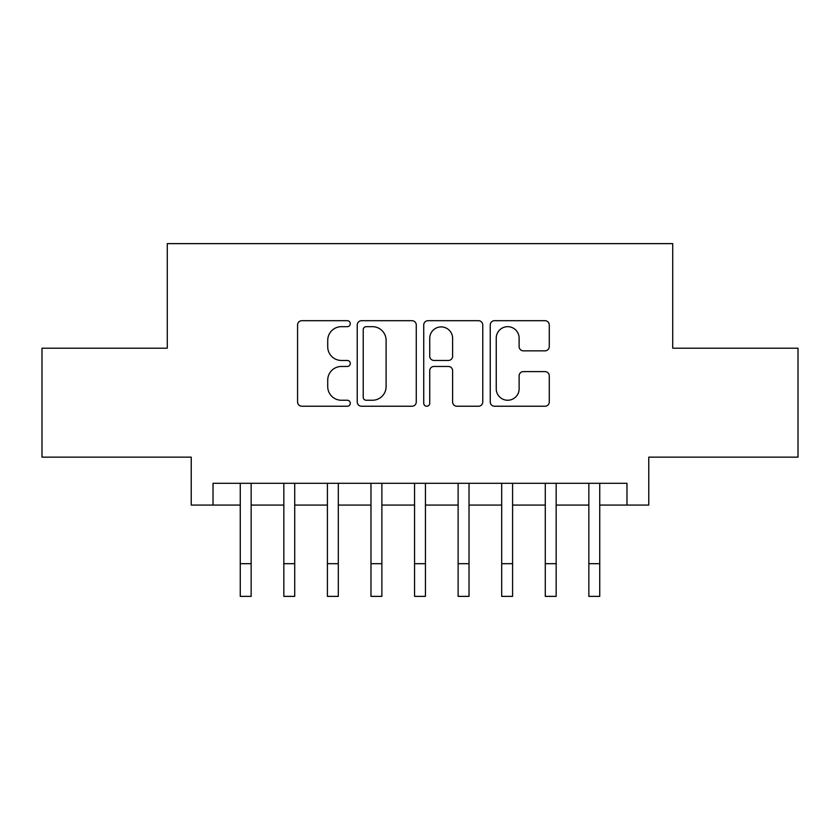 <?xml version="1.0" encoding="UTF-8"?>
<svg xmlns="http://www.w3.org/2000/svg" width="840" height="840" viewBox="0 0 840 840"><rect width="100%" height="100%" fill="white"/><g stroke="black" fill="none" stroke-linecap="round" stroke-linejoin="round"><path stroke-width="1.26" d="M350.28 323.683A2.993 2.993 0 0 0 347.288 320.691L301.844 320.691A4.274 4.274 0 0 0 297.57 324.975L297.57 401.961A4.274 4.274 0 0 0 301.844 406.235L347.288 406.235A2.993 2.993 0 0 0 350.28 403.242A2.993 2.993 0 0 0 347.288 400.25L341.407 400.25A13.681 13.681 0 0 1 327.726 386.558L327.726 380.142A13.681 13.681 0 0 1 341.407 366.461L347.288 366.461A2.993 2.993 0 0 0 350.28 363.468A2.993 2.993 0 0 0 347.288 360.465L341.407 360.465A13.681 13.681 0 0 1 327.726 346.784L327.726 340.368A13.681 13.681 0 0 1 341.407 326.676L347.288 326.676A2.993 2.993 0 0 0 350.28 323.683M544.992 350.847A4.274 4.274 0 0 0 549.276 346.574L549.276 324.975A4.274 4.274 0 0 0 544.992 320.691L494.529 320.691A4.274 4.274 0 0 0 490.245 324.975L490.245 401.961A4.274 4.274 0 0 0 494.529 406.235L544.992 406.235A4.274 4.274 0 0 0 549.276 401.961L549.276 375.869A4.274 4.274 0 0 0 544.992 371.595L523.394 371.595A4.274 4.274 0 0 0 519.12 375.869L519.12 388.805A11.445 11.445 0 0 1 507.675 400.25A11.445 11.445 0 0 1 496.241 388.805L496.241 338.121A11.445 11.445 0 0 1 507.675 326.676A11.445 11.445 0 0 1 519.12 338.121L519.12 346.574A4.274 4.274 0 0 0 523.394 350.847L544.992 350.847M213.024 505.082L213.024 483.294L626.976 483.294L626.976 505.082L648.764 505.082L648.764 457.149L798 457.149L798 348.212L672.725 348.212L672.725 243.632L167.276 243.632L167.276 348.212L42 348.212L42 457.149L191.237 457.149L191.237 505.082L240.261 505.082M416.262 324.975A4.274 4.274 0 0 0 411.978 320.691L361.515 320.691A4.274 4.274 0 0 0 357.231 324.975L357.231 401.961A4.274 4.274 0 0 0 361.515 406.235L411.978 406.235A4.274 4.274 0 0 0 416.262 401.961L416.262 324.975M428.022 320.691L478.485 320.691A4.274 4.274 0 0 1 482.769 324.975L482.769 401.961A4.274 4.274 0 0 1 478.485 406.235L456.887 406.235A4.274 4.274 0 0 1 452.613 401.961L452.613 370.734A4.274 4.274 0 0 0 448.34 366.461L434.007 366.461A4.274 4.274 0 0 0 429.733 370.734L429.733 403.242A2.993 2.993 0 0 1 426.741 406.235A2.993 2.993 0 0 1 423.738 403.242L423.738 324.975A4.274 4.274 0 0 1 428.022 320.691M251.15 505.082L283.836 505.082M294.725 505.082L327.411 505.082M338.3 505.082L370.976 505.082M381.875 505.082L414.55 505.082M425.45 505.082L458.126 505.082M469.024 505.082L501.701 505.082M512.589 505.082L545.275 505.082M556.164 505.082L588.851 505.082M599.739 505.082L626.976 505.082M366.219 326.676A2.993 2.993 0 0 0 363.227 329.679L363.227 397.257A2.993 2.993 0 0 0 366.219 400.25L372.414 400.25A13.681 13.681 0 0 0 386.106 386.558L386.106 340.368A13.681 13.681 0 0 0 372.414 326.676L366.219 326.676M452.613 338.331A11.445 11.445 0 0 0 441.168 326.897A11.445 11.445 0 0 0 429.733 338.331L429.733 356.192A4.274 4.274 0 0 0 434.007 360.465L448.34 360.465A4.274 4.274 0 0 0 452.613 356.192L452.613 338.331M240.261 563.682L251.15 563.682L251.15 596.369L240.261 596.369L240.261 483.294M251.15 563.682L251.15 483.294M283.836 563.682L294.725 563.682L294.725 596.369L283.836 596.369L283.836 483.294M294.725 563.682L294.725 483.294M327.411 563.682L338.3 563.682L338.3 596.369L327.411 596.369L327.411 483.294M338.3 563.682L338.3 483.294M370.976 563.682L381.875 563.682L381.875 596.369L370.976 596.369L370.976 483.294M381.875 563.682L381.875 483.294M414.55 563.682L425.45 563.682L425.45 596.369L414.55 596.369L414.55 483.294M425.45 563.682L425.45 483.294M458.126 563.682L469.024 563.682L469.024 596.369L458.126 596.369L458.126 483.294M469.024 563.682L469.024 483.294M501.701 563.682L512.589 563.682L512.589 596.369L501.701 596.369L501.701 483.294M512.589 563.682L512.589 483.294M545.275 563.682L556.164 563.682L556.164 596.369L545.275 596.369L545.275 483.294M556.164 563.682L556.164 483.294M588.851 563.682L599.739 563.682L599.739 596.369L588.851 596.369L588.851 483.294M599.739 563.682L599.739 483.294"/></g></svg>
